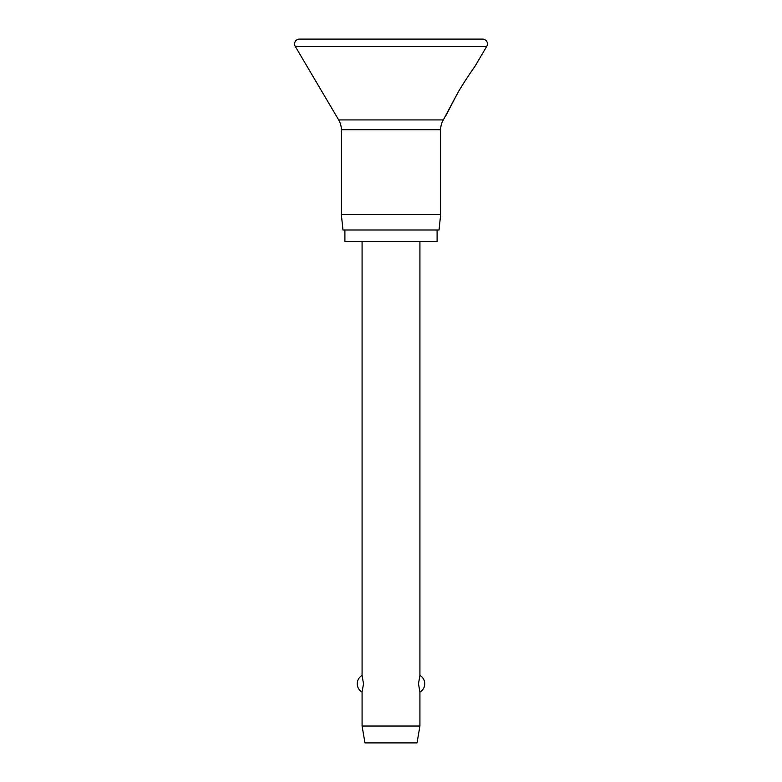 <?xml version="1.0" encoding="UTF-8"?>
<svg xmlns="http://www.w3.org/2000/svg" width="782" height="782" viewBox="0 0 782 782"><rect width="100%" height="100%" fill="white"/><g stroke="black" fill="none" stroke-linecap="round" stroke-linejoin="round"><path stroke-width="1.17" d="M294.589 43.919A4.819 4.819 0 0 0 295.254 46.373L338.674 119.929A19.286 19.286 0 0 1 341.353 129.724L341.353 214.571L342.966 229.996L439.034 229.996L440.647 214.571L440.647 129.724A19.286 19.286 0 0 1 443.326 119.929L457.402 93.557C463.032 83.469 473.286 68.572 474.879 66.47L486.746 46.373A4.819 4.819 0 0 0 482.592 39.1L299.408 39.1A4.819 4.819 0 0 0 294.589 43.919M474.879 66.47C473.286 68.572 463.032 83.469 457.402 93.557L445.955 115.472M344.901 229.996L344.901 241.56L437.099 241.56L437.099 229.996M362.076 241.56L362.076 675.413L363.522 683.761L362.076 692.109L362.076 726.028L364.969 742.9L417.031 742.9L419.924 726.028L419.924 692.109L418.478 683.761L419.924 675.413L419.924 241.56M362.076 726.028L419.924 726.028M341.353 214.571L440.647 214.571M295.254 46.373L486.746 46.373M341.353 129.724L440.647 129.724M338.674 119.929L443.326 119.929M419.924 692.109A9.638 9.638 0 0 0 419.924 675.413M362.076 675.413A9.638 9.638 0 0 0 362.076 692.109"/></g></svg>
